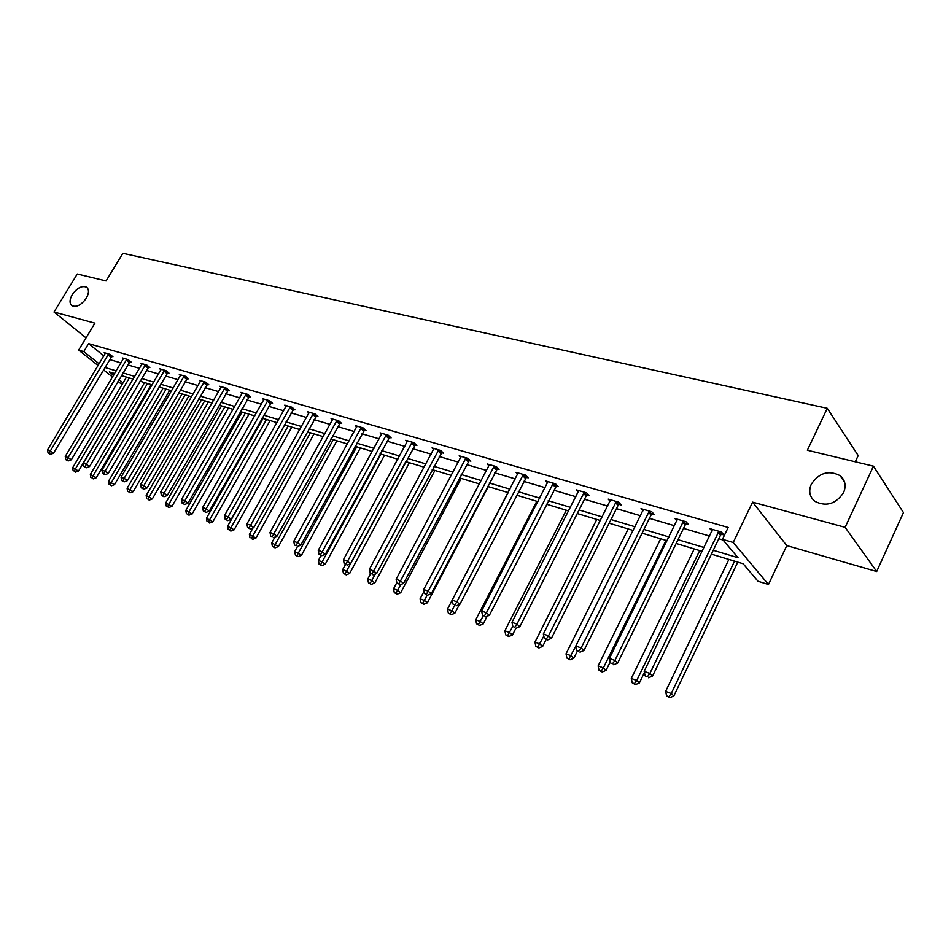 <?xml version="1.0" encoding="UTF-8"?>
<svg xmlns="http://www.w3.org/2000/svg" width="951" height="951" viewBox="0 0 951 951"><rect width="100%" height="100%" fill="white"/><g stroke="black" fill="none" stroke-linecap="round" stroke-linejoin="round"><path stroke-width="1.43" d="M86.279 298.234C81.406 304.974 76.639 307.47 71.979 305.723C69.328 303.452 69.423 299.755 72.264 294.632C77.126 287.915 81.893 285.431 86.553 287.19C89.192 289.437 89.097 293.122 86.279 298.234M843.608 492.559C835.81 504.089 826.229 507.014 814.864 501.332C809.61 496.85 808.409 491.156 811.274 484.261C819.061 472.766 828.666 469.889 840.078 475.643C845.225 480.065 846.402 485.699 843.608 492.559M98.119 365.564L78.636 350.087L94.922 323.15L54.005 312.011L77.281 274.007L106.084 280.949L122.857 253.311L827.275 408.312L807.363 450.227L873.446 466.18L903.45 512.601L876.679 571.503L845.13 527.33L752.586 502.14L733.221 542.486L768.467 584.496L757.995 581.263L743.147 563.741L711.396 554.136M873.446 466.18L845.13 527.33M54.005 312.011L86.03 337.855M752.586 502.14L786.786 545.601L876.679 571.503M786.786 545.601L768.467 584.496M855.294 461.794L858.194 455.577L827.275 408.312M129.847 361.701L131.167 362.093L128.147 359.633L122.263 357.921L123.404 358.848M167.614 372.721L169.005 373.125L165.997 370.628L159.804 368.833L161.004 369.82M207.342 384.311L208.804 384.739L205.808 382.207L199.294 380.305L200.554 381.363M249.186 396.508L250.731 396.959L247.747 394.392L240.876 392.394L242.208 393.536M293.336 409.382L294.965 409.857L292.005 407.242L284.741 405.138L286.144 406.362M339.959 422.981L341.682 423.48L338.746 420.829L331.079 418.606L332.553 419.926M389.28 437.365L391.111 437.9L388.21 435.201L380.091 432.848L381.648 434.286M441.561 452.617L443.487 453.175L440.646 450.441L432.027 447.933L433.668 449.502M497.04 468.795L499.097 469.39L496.303 466.608L487.162 463.957L488.885 465.669L489.194 464.552M556.05 485.997L558.237 486.639L555.515 483.821L545.779 480.992L547.598 482.87M618.923 504.339L621.253 505.017L618.625 502.152L608.236 499.132L610.15 501.213M686.051 523.918L688.548 524.643L686.028 521.742L674.913 518.509L676.946 520.827M109.591 359.549L121.015 362.902M127.767 364.887L139.571 368.37M146.395 370.367L158.591 373.957M165.498 375.99L178.099 379.699M185.088 381.755L198.117 385.595M205.19 387.675L218.659 391.634M225.827 393.738L239.759 397.839M246.998 399.967L261.418 404.211M268.753 406.374L283.683 410.761M291.101 412.948L306.555 417.489M314.08 419.7L330.068 424.408M337.688 426.642L354.271 431.528M361.986 433.799L379.164 438.851M386.974 441.145L404.781 446.388M412.71 448.717L431.172 454.15M439.207 456.516L458.37 462.15M466.513 464.54L486.401 470.4M494.651 472.825L515.299 478.9M523.668 481.361L545.125 487.673M553.613 490.169L575.914 496.731M584.52 499.263L607.701 506.087M616.438 508.654L640.558 515.751M649.426 518.354L674.532 525.737M683.531 528.387L709.672 536.079M718.813 538.765L723.045 540.013M713.25 550.284L738.059 557.738L722.463 539.324L728.169 527.472L88.586 343.62L103.897 355.936M721.357 534.212L723.937 534.961L721.476 532.037L709.981 528.697L712.061 531.145M651.922 513.968L654.336 514.669L651.756 511.781L641.022 508.666L642.995 510.853M586.981 495.019L589.228 495.685L586.565 492.844L576.496 489.92L578.374 491.893M526.081 477.259L528.197 477.877L525.451 475.084L516.013 472.338L517.784 474.133M468.879 460.581L470.864 461.164L468.047 458.406L459.178 455.826L460.855 457.467M415.04 444.878L416.907 445.425L414.042 442.714L405.685 440.277L407.278 441.775M364.269 430.078L366.04 430.589L363.127 427.914L355.234 425.62L356.744 426.999M316.326 416.086L317.991 416.574L315.054 413.947L307.589 411.783L309.027 413.055M270.964 402.855L272.545 403.319L269.573 400.728L262.524 398.683L263.879 399.86M227.99 390.326L229.488 390.766L226.504 388.21L219.812 386.272L221.107 387.366M187.228 378.439L188.643 378.855L185.647 376.346L179.299 374.492L180.524 375.526M148.487 367.145L149.842 367.538L146.834 365.065L140.796 363.306L141.961 364.269M111.647 356.399L112.943 356.78L109.924 354.343L104.182 352.666L105.288 353.57M722.463 539.324L733.221 542.486M78.636 350.087L83.771 351.597L99.154 363.841M88.586 343.62L83.771 351.597M104.86 367.455L116.26 370.878M123 372.899L134.78 376.441M141.592 378.486L153.765 382.147M160.66 384.216L173.248 387.996M180.226 390.1L193.231 394.011M200.292 396.127L213.737 400.169M220.882 402.321L234.79 406.493M242.029 408.668L256.425 412.996M263.748 415.195L278.643 419.676M286.061 421.899L301.479 426.535M308.992 428.794L324.969 433.597M332.577 435.879L349.124 440.86M356.827 443.166L373.981 448.325M381.791 450.667L399.575 456.016M407.48 458.394L425.929 463.933M433.953 466.347L453.08 472.1M461.211 474.537L481.075 480.505M489.325 482.989L509.95 489.183M518.307 491.703L539.74 498.134M548.216 500.69L570.493 507.382M579.088 509.962L602.245 516.928M610.982 519.543L635.078 526.783M643.934 529.445L669.005 536.982M678.004 539.692L704.12 547.538M122.049 384.573L117.983 381.339M112.587 377.048L103.457 369.796M114.679 373.541L109.294 371.912L113.597 375.348M118.994 379.639L123.059 382.873M702.266 551.366L676.161 543.473M667.162 540.75L642.091 533.154M633.235 530.48L609.151 523.193M600.426 520.542L577.281 513.54M568.674 510.937L546.409 504.196M537.933 501.641L516.512 495.15M448.301 613.086L451.238 614.726L448.301 613.086L447.505 609.139L508.155 492.618L487.542 486.389M479.304 483.893L459.44 477.877M451.321 475.417L432.194 469.628M424.17 467.203L405.744 461.627M397.827 459.238L380.055 453.853M372.257 451.487L355.103 446.304M347.4 443.974L330.865 438.97M323.257 436.664L307.292 431.837M299.791 429.567L284.373 424.895M276.967 422.648L262.072 418.143M254.749 415.932L240.365 411.581M233.138 409.394L219.229 405.185M212.097 403.022L198.652 398.956M191.591 396.817L178.598 392.882M171.62 390.778L159.055 386.974M152.16 384.882L139.987 381.196M133.188 379.14L121.407 375.574M718.885 531.288L649.854 673.463L644.172 671.347L712.537 529.445M722.415 533.154L720.466 535.33L652.576 676.018L649.854 673.463L647.441 676.755L645.158 675.911L647.441 676.755M648.534 677.778L652.576 676.018M644.172 671.347L645.158 675.911M728.882 559.426L665.629 691.401L671.24 693.517L673.831 695.954L737.774 562.112M668.85 696.714L666.603 695.859L669.896 697.689L668.85 696.714L671.24 693.517L734.552 561.138M666.603 695.859L665.629 691.401M673.831 695.954L669.896 697.689M683.531 521.017L614.893 660.481L609.401 658.449L677.385 519.234M687.05 522.919L685.184 525.011L617.674 663.037L614.893 660.481L612.563 663.739L610.364 662.918L612.563 663.739M613.68 664.761L617.674 663.037M609.401 658.449L610.364 662.918M649.343 511.079L581.132 647.952L575.83 645.979L643.411 509.356M652.862 513.017L651.066 515.05L583.962 650.496L581.132 647.952L578.874 651.162L576.758 650.377L578.874 651.162M580.015 652.184L583.962 650.496M575.83 645.979L576.758 650.377M694.218 548.929L631.298 678.455L636.718 680.5L639.381 682.937L644.421 672.523M634.412 683.662L632.249 682.842L635.482 684.625L634.412 683.662L636.718 680.5L699.698 550.593M632.249 682.842L631.298 678.455M639.381 682.937L635.482 684.625M660.672 538.777L598.12 665.938L603.362 667.923L606.072 670.348L610.173 661.991M601.139 671.037L599.035 670.241L602.221 672.012L601.139 671.037L603.362 667.923L665.973 540.382M599.035 670.241L598.12 665.938M606.072 670.348L602.221 672.012M616.296 501.474L548.501 635.839L543.366 633.937L610.554 499.81M619.802 503.448L618.079 505.397L551.378 638.371L548.501 635.839L546.326 639.013L544.269 638.252L546.326 639.013M547.479 640.023L551.378 638.371M543.366 633.937L544.269 638.252M628.219 528.958L566.023 653.836L571.099 655.75L573.845 658.175L577.423 650.971M568.948 658.829L566.915 658.068L570.053 659.804L568.948 658.829L575.866 646.157M566.915 658.068L566.023 653.836M573.845 658.175L570.053 659.804M584.306 492.178L516.94 624.129L511.983 622.287L578.743 490.573M587.813 494.175L586.137 496.065L519.864 626.65L516.94 624.129L514.848 627.268L512.862 626.519L514.848 627.268M516.013 628.278L519.864 626.65M511.983 622.287L512.862 626.519M596.776 519.448L534.961 642.127L539.871 643.97L542.664 646.395L546.124 639.524M537.79 647.025L535.829 646.276L538.908 647.988L537.79 647.025L543.829 636.112M535.829 646.276L534.961 642.127M542.664 646.395L538.908 647.988M553.327 483.179L486.413 612.789L481.622 611.006L547.942 481.622M556.846 485.2L489.373 615.309L486.413 612.789L484.38 615.891L482.466 615.178L484.38 615.891M485.569 616.902L489.373 615.309M481.622 611.006L482.466 615.178M566.32 510.223L504.886 630.775L509.641 632.57L512.47 634.983L515.906 628.231M507.632 635.589L505.73 634.864L508.761 636.552L507.632 635.589L512.815 626.329M505.73 634.864L504.886 630.775M512.47 634.983L508.761 636.552M523.323 474.466L456.86 601.828L452.212 600.093L518.117 472.944M526.842 476.499L459.856 604.337L456.86 601.828L454.899 604.884L453.045 604.194L454.899 604.884M456.1 605.894L459.856 604.337M452.212 600.093L453.045 604.194M536.792 501.284L475.75 619.79L480.35 621.526L483.227 623.927L487.174 616.224M478.401 624.51L476.558 623.808L479.554 625.461L478.401 624.51L483.274 615.856M476.558 623.808L475.75 619.79M483.227 623.927L479.554 625.461M494.247 466.014L428.247 591.201L423.742 589.525L488.873 465.681M497.765 468.058L431.267 593.697L428.247 591.201L426.333 594.232L424.538 593.555L426.333 594.232M427.546 595.219L431.267 593.697M423.742 589.525L424.538 593.555M447.505 609.139L451.975 610.827L454.863 613.217L459.381 604.527M450.085 613.764L454.792 605.395M454.863 613.217L451.238 614.726M466.061 457.823L400.502 580.906L396.139 579.278L461.152 456.397M469.568 459.88L403.557 583.391L400.502 580.906L398.659 583.89L396.912 583.248L398.659 583.89M399.884 584.889L403.557 583.391M396.139 579.278L396.912 583.248M424.087 591.26L420.116 598.809L424.455 600.438L427.368 602.827L488.303 486.615M422.613 603.35L420.889 602.696L423.789 604.301L422.613 603.35L427.249 595.112M420.889 602.696L420.116 598.809M427.368 602.827L423.789 604.301M438.708 449.882L373.612 570.921L369.38 569.352L433.953 448.492M442.215 451.951L376.691 573.394L373.612 570.921L371.829 573.881L370.129 573.251L371.829 573.881M373.054 574.868L376.691 573.394M369.38 569.352L370.129 573.251M412.163 442.167L347.531 561.245L343.43 559.711L407.551 440.824M415.658 444.248L350.622 563.705L347.531 561.245L345.795 564.169L344.155 563.551L345.795 564.169M347.044 565.144L350.622 563.705M343.43 559.711L344.155 563.551M386.391 434.678L322.223 551.842L318.24 550.367L381.91 433.371M389.886 436.759L325.337 554.29L322.223 551.842L320.535 554.73L318.942 554.136L320.535 554.73M321.783 555.717L325.337 554.29M318.24 550.367L318.942 554.136M361.356 427.403L297.651 542.724L293.776 541.285L356.994 426.131M364.839 429.483L300.778 545.161L297.651 542.724L296.023 545.577L294.465 545.006L296.023 545.577M297.271 546.552L300.778 545.161M293.776 541.285L294.465 545.006M337.023 420.33L273.781 533.868L270.025 532.465L332.791 419.094M340.506 422.422L276.919 536.293L273.781 533.868L272.2 536.697L270.69 536.126L272.2 536.697M273.46 537.66L276.919 536.293M270.025 532.465L270.69 536.126M313.378 413.459L250.589 525.261L246.939 523.906L309.253 412.259M316.849 415.551L253.739 527.674L250.589 525.261L249.055 528.055L247.593 527.508L250.315 529.018L249.055 528.055M250.315 529.018L253.739 527.674M246.939 523.906L247.593 527.508M290.376 406.778L228.05 516.892L224.495 515.573L286.37 405.613M293.835 408.871L231.212 519.294L228.05 516.892L226.552 519.65L225.137 519.127L227.824 520.613L226.552 519.65M227.824 520.613L231.212 519.294M224.495 515.573L225.137 519.127M267.992 400.276L206.129 508.749L202.67 507.477L264.093 399.135M271.451 402.368L209.303 511.139L206.129 508.749L204.679 511.483L203.3 510.972L205.951 512.434L204.679 511.483M205.951 512.434L209.303 511.139M202.67 507.477L203.3 510.972M246.214 393.94L184.803 500.844L181.439 499.596L242.41 392.834M249.661 396.032L187.977 503.21L184.803 500.844L183.4 503.543L182.045 503.043L184.672 504.494L183.4 503.543M184.672 504.494L187.977 503.21M181.439 499.596L182.045 503.043M225.007 387.782L164.059 493.141L160.778 491.917L221.31 386.7M228.442 389.874L167.233 495.495L164.059 493.141L162.68 495.816L161.373 495.328L163.952 496.755L162.68 495.816M163.952 496.755L167.233 495.495M160.778 491.917L161.373 495.328M396.805 582.654L393.548 588.788L397.744 590.369L400.692 592.746L461.223 478.424M395.973 593.246L394.296 592.616L397.149 594.197L395.973 593.246L400.87 584.485M394.296 592.616L393.548 588.788M400.692 592.746L397.149 594.197M370.652 573.655L367.752 579.064L371.841 580.597L374.801 582.963L434.928 470.46M370.117 583.438L368.477 582.82L371.306 584.389L370.117 583.438L375.407 573.917M368.477 582.82L367.752 579.064M374.801 582.963L371.306 584.389M345.451 564.549L342.705 569.613L346.675 571.111L349.659 573.465L409.37 462.733M344.999 573.928L343.418 573.322L346.2 574.868L344.999 573.928L405.78 461.639M343.418 573.322L342.705 569.613M349.659 573.465L346.2 574.868M321.093 555.455L318.383 560.436L322.234 561.886L325.23 564.24L384.537 455.208M320.606 564.668L319.06 564.086L321.807 565.607L320.606 564.668L380.935 454.114M319.06 564.086L318.383 560.436M325.23 564.24L321.807 565.607M297.52 546.456L294.727 551.521L301.491 555.265L360.393 447.909M296.902 555.681L295.404 555.122L298.103 556.62L296.902 555.681L356.768 446.804M295.404 555.122L294.727 551.521M301.491 555.265L298.103 556.62M274.946 537.065L271.736 542.855L278.417 546.54L336.904 440.8M273.852 546.944L272.39 546.397L275.065 547.871L273.852 546.944L333.266 439.695M272.39 546.397L271.736 542.855M278.417 546.54L275.065 547.871M252.99 527.971L249.376 534.414L255.962 538.064L314.044 433.882M251.433 538.444L252.657 539.372L251.433 538.444L310.406 432.776M250.018 537.909L249.376 534.414M255.962 538.064L252.657 539.372M284.634 424.978L227.622 526.212L234.124 529.802L291.791 427.142M229.619 530.171L230.843 531.098L229.619 530.171L231.069 527.508L288.141 426.036M228.24 529.648L227.622 526.212M234.124 529.802L230.843 531.098M263.047 418.44L206.45 518.224L212.858 521.778L270.132 420.592M208.388 522.123L209.612 523.038L208.388 522.123L209.802 519.484L266.47 419.474M207.045 521.624L206.45 518.224M212.858 521.778L209.612 523.038M242.029 412.08L185.825 510.449L192.161 513.956L249.019 414.196M187.716 514.289L188.952 515.192L187.716 514.289L189.094 511.674L245.358 413.091M186.408 513.79L185.825 510.449M192.161 513.956L188.952 515.192M204.346 381.779L143.851 485.64L140.665 484.451L200.744 380.733M207.77 383.859L147.036 487.982L143.851 485.64L142.519 488.279L141.235 487.804L143.791 489.218L142.519 488.279M143.791 489.218L147.036 487.982M140.665 484.451L141.235 487.804M221.535 405.887L165.736 502.877L171.988 506.336L228.454 407.967M167.59 506.657L168.814 507.561L167.59 506.657L168.921 504.078L224.793 406.862M166.318 506.17L165.736 502.877M171.988 506.336L168.814 507.561M184.221 375.93L124.177 478.329L121.074 477.176L180.714 374.908M187.644 378.011L127.363 480.659L124.177 478.329L122.869 480.956L121.633 480.493L124.153 481.884L122.869 480.956M124.153 481.884L127.363 480.659M121.074 477.176L121.633 480.493M201.564 399.836L146.169 495.495L152.338 498.906L208.4 401.904M147.964 499.216L149.2 500.107L147.964 499.216L149.271 496.66L204.738 400.799M146.727 498.74L146.169 495.495M152.338 498.906L149.2 500.107M164.606 370.224L105.002 471.22L101.983 470.091L161.183 369.238M168.018 372.305L108.188 473.527L105.002 471.22L103.742 473.812L102.53 473.36L105.014 474.739L103.742 473.812M105.014 474.739L108.188 473.527M101.983 470.091L102.53 473.36M182.093 393.94L127.089 488.291L133.188 491.667L188.845 395.985M128.849 491.964L130.073 492.856L128.849 491.964L130.109 489.432L185.183 394.879M127.636 491.512L127.089 488.291M133.188 491.667L130.073 492.856M145.479 364.673L86.327 464.29L83.379 463.185L142.139 363.698M148.879 366.741L89.513 466.584L86.327 464.29L85.091 466.846L83.914 466.406L86.363 467.773L85.091 466.846M86.363 467.773L89.513 466.584M83.379 463.185L83.914 466.406M163.096 388.198L108.485 481.277L114.512 484.618L169.777 390.219M110.197 484.891L111.433 485.783L110.197 484.891L111.433 482.395L166.116 389.102M109.02 484.451L108.485 481.277M114.512 484.618L111.433 485.783M126.828 359.252L68.115 457.526L65.239 456.456L123.571 358.301M130.216 361.321L71.301 459.808L68.115 457.526L66.915 460.07L65.762 459.63L68.187 460.973L66.915 460.07M68.187 460.973L71.301 459.808M65.239 456.456L65.762 459.63M144.564 382.587L90.345 474.442L96.301 477.735L151.173 384.584M92.021 478.008L93.257 478.888L92.021 478.008L93.222 475.524L147.512 383.479M90.868 477.568L90.345 474.442M96.301 477.735L93.257 478.888M108.64 353.962L50.355 450.929L47.55 449.894L105.454 353.047M112.016 356.031L53.541 453.199L50.355 450.929L49.179 453.449L48.061 453.033L50.462 454.352L49.179 453.449M50.462 454.352L53.541 453.199M47.55 449.894L48.061 453.033M126.483 377.107L72.645 467.761L78.529 471.018L133.009 379.092M74.285 471.28L75.509 472.148L74.285 471.28L75.45 468.819L129.348 377.975M73.156 470.852L72.645 467.761M78.529 471.018L75.509 472.148M718.587 531.597L721.06 534.51M718.005 532.417L720.466 535.33M683.234 521.314L685.754 524.215M682.652 522.123L685.184 525.011M649.058 511.376L651.637 514.253M648.487 512.173L651.066 515.05M616.01 501.771L618.637 504.624M615.44 502.544L618.079 505.397M584.021 492.463L586.696 495.305M583.462 493.236L586.137 496.065M553.054 483.465L555.776 486.282M552.507 484.214L555.229 487.031M523.062 474.739L525.808 477.533M522.515 475.476L525.273 478.282M493.985 466.287L496.779 469.069M493.45 467.012L496.244 469.794M465.8 458.085L468.617 460.843M465.265 458.81L468.094 461.556M438.447 450.144L441.3 452.878M437.924 450.845L440.777 453.579M411.914 442.417L414.779 445.139M411.391 443.118L414.267 445.829M386.142 434.928L389.03 437.626M385.63 435.617L388.531 438.304M361.107 427.653L364.019 430.327M360.607 428.33L363.52 430.993M336.785 420.58L339.721 423.231M336.285 421.245L339.222 423.896M313.141 413.697L316.077 416.336M312.641 414.363L315.589 416.99M290.138 407.016L293.098 409.619M289.651 407.658L292.611 410.273M267.754 400.514L270.726 403.093M267.279 401.144L270.25 403.735M245.976 394.178L248.96 396.745M245.501 394.808L248.484 397.375M224.781 388.008L227.764 390.564M224.305 388.626L227.301 391.182M204.12 382.005L207.116 384.537M203.657 382.611L206.652 385.143M184.007 376.156L187.002 378.664M183.543 376.762L186.539 379.271M164.392 370.45L167.4 372.947M163.929 371.045L166.936 373.541M145.265 364.887L148.273 367.359M144.814 365.481L147.833 367.954M126.614 359.466L129.633 361.927M126.174 360.049L129.181 362.497M108.426 354.176L111.445 356.613M107.986 354.747L110.994 357.184M840.078 475.643L844.619 482.288M86.553 287.19L87.219 287.749"/></g></svg>
